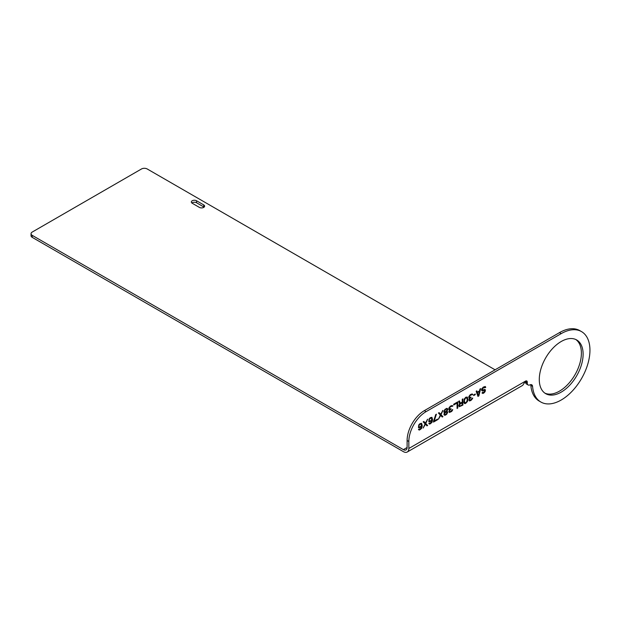 <?xml version="1.0" encoding="UTF-8"?>
<svg xmlns="http://www.w3.org/2000/svg" width="621" height="621" viewBox="0 0 621 621"><rect width="100%" height="100%" fill="white"/><g stroke="black" fill="none" stroke-linecap="round" stroke-linejoin="round"><path stroke-width="0.93" d="M527.283 382.094A2.437 1.405 120 0 0 526.771 380.976A2.437 1.405 120 0 0 525.552 381.1L527.283 382.094L527.283 383.11A4.068 2.344 120 0 0 528.122 384.966A4.068 2.344 120 0 0 529.93 384.888A4.068 2.344 -60 0 1 531.747 384.803A4.068 2.344 -60 0 1 532.57 386.371A40.652 23.474 120 0 0 540.875 402.035A40.652 23.474 120 0 0 581.528 378.562A40.652 23.474 120 0 0 581.528 331.614A40.652 23.474 120 0 0 561.205 333.624L426.084 411.638A24.39 14.081 120 0 0 408.835 441.508L408.835 448.486L525.552 381.1L523.394 384.314A7.724 4.463 -120 0 1 522.23 385.625L407.236 452.018A7.724 4.463 -120 0 0 408.835 448.486M583.119 354.164A31.003 17.9 120 0 0 576.699 339.974A31.003 17.9 120 0 0 552.814 348.28A31.003 17.9 120 0 0 539.284 379.478A31.003 17.9 120 0 0 545.704 393.667A31.003 17.9 120 0 0 569.589 385.362A31.003 17.9 120 0 0 583.119 354.164M482.564 392.301L481.997 393.023L483.348 393.31L485.257 391.277L484.807 389.421L482.789 390.058L482.222 389.716L483.231 387.946L485.707 387.442L485.257 386.51L483.231 387.147L481.772 388.917L481.547 390.236L482.222 390.912L484.248 390.275L484.698 390.679L483.906 392.185L482.564 392.301M477.96 396.423L478.853 395.903L480.654 388.637L479.979 389.025L479.528 390.873L477.285 392.177L476.835 390.842L476.16 391.23L477.96 396.423M473.691 394.909L473.691 395.569L475.259 394.661L475.259 394.001L473.691 394.909M472.115 393.962L470.322 394.607L468.863 396.509L468.863 397.96L469.647 398.17L468.863 399.947L469.422 400.949L470.881 400.506L472.565 398.604L472.682 398.007L472.115 398.333L470.547 400.033L469.422 399.893L469.872 398.573L470.997 397.657L470.997 397.13L469.538 397.572L469.422 396.314L471.106 394.809L472.791 394.638L472.115 393.962M467.854 399.738L467.403 397.215L465.828 397.199L464.26 399.031L463.918 402.672L465.152 403.681L467.403 401.585L467.854 399.738L467.054 397.013M462.234 402.051L460.324 403.153L459.431 400.894L458.64 401.345L459.649 403.805L458.756 405.521L459.206 406.716L462.909 405.109L462.909 398.884L462.234 399.272L462.234 402.051M457.747 408.09L457.747 401.865L453.703 404.201L453.703 404.993L457.072 403.052L457.072 408.478L457.747 408.09L457.599 401.95M452.127 405.505L450.334 406.142L448.874 408.044L448.874 409.503L449.658 409.713L448.874 411.49L449.433 412.491L451.677 411.459L452.577 410.147L452.693 409.55L452.127 409.876L450.559 411.576L449.433 411.428L449.883 410.108L451.009 409.2L451.009 408.672L449.542 409.115L449.433 407.857L451.118 406.351L452.802 406.173L452.127 405.505M446.965 411.265L447.857 409.161L446.74 408.354L444.939 409.386L443.821 411.49L444.046 412.422L444.714 412.561L443.93 414.075L444.155 415.007L445.055 415.286L446.623 414.378L447.749 412.274L446.817 411.187L447.718 409.472L447.291 408.424M442.245 417.04L442.92 416.644L441.011 414.704L442.92 410.427L440.677 414.238L439.101 412.631L438.426 413.019L440.336 415.092L438.426 419.237L440.677 415.426L442.245 417.04M433.489 421.434L433.489 422.094L437.533 419.757L437.533 419.097L434.164 421.046L436.408 414.184L435.732 414.572L433.489 421.434M428.769 421.636L430.229 421.721L432.03 420.021L431.238 422.598L428.769 423.359L429.779 424.104L431.913 422.474L432.589 419.967L431.913 417.304L430.229 417.747L429.111 418.927L428.769 421.636M425.401 424.244L426.976 425.851L427.652 425.463L425.742 423.522L427.652 419.237L425.401 423.056L423.832 421.442L423.157 421.838L425.067 423.91L423.157 428.055L425.401 424.244L423.258 427.83M418.438 427.605L419.897 427.69L421.698 425.99L420.914 428.56L418.438 429.328L419.447 430.066L421.581 428.436L422.257 425.928L421.581 423.274L419.897 423.716L418.779 424.896L418.438 427.605M478.403 395.631L477.394 392.635L479.42 391.471L478.403 395.631L477.254 392.557L479.42 391.471M467.287 399.932L466.387 402.299L464.927 402.882L464.368 400.692L465.269 398.317L466.728 397.735L467.287 399.932M460.099 404.077L462.234 402.85L462.234 404.838L460.099 406.064L459.431 405.66L459.959 403.999L462.234 402.85M446.064 409.27L446.965 409.146L447.299 409.883L445.164 411.909L444.38 411.568L444.714 410.442L445.925 409.185L446.965 409.146M445.614 414.432L444.489 414.153L444.714 413.361L446.064 412.049L446.965 412.065L446.965 413.12L445.614 414.432M429.22 420.984L429.445 419.26L430.904 418.026L431.913 418.632L431.238 420.347L429.779 421.185L428.964 420.169L429.973 418.391L431.579 418.034M418.888 426.945L419.113 425.23L420.572 423.988L421.581 424.593L420.914 426.309L419.447 427.155L418.632 426.13L419.641 424.36L421.248 423.996M544.865 393.132A31.003 17.9 120 0 0 568.425 383.77A31.003 17.9 120 0 0 581.396 353.17A31.003 17.9 120 0 0 575.814 339.516M532.57 386.371L530.846 385.377A4.068 2.344 120 0 0 530.691 384.64M530.846 385.377A40.652 23.474 120 0 0 539.152 401.034L540.875 402.035M581.528 331.614L579.804 330.62A40.652 23.474 120 0 0 559.474 332.631L424.36 410.636A24.39 14.081 120 0 0 407.112 440.514L407.112 447.485A5.286 3.051 -120 0 1 406.018 449.907A5.286 3.051 -120 0 1 403.378 449.643L32.238 235.375L32.238 237.362A4.068 2.344 180 0 1 31.05 235.701L31.05 233.713A4.068 2.344 0 0 0 32.238 235.375M528.122 384.966L526.398 383.972A4.068 2.344 -60 0 1 525.552 382.109L525.552 381.1M32.238 237.362L403.378 451.638A7.724 4.463 -120 0 0 407.236 452.018M31.05 233.713A4.068 2.344 0 0 1 32.238 232.052L141.479 168.982A4.068 2.344 0 0 1 147.231 168.982L495.084 369.813M204.084 207.158A3.051 1.762 0 0 0 203.719 206.909L196.539 202.756A3.051 1.762 0 0 0 191.866 203.005M199.411 207.406L192.223 203.253A3.051 1.762 0 0 1 191.33 202.011A3.051 1.762 0 0 1 193.209 200.381A3.051 1.762 0 0 1 196.539 200.769L203.719 204.914A3.051 1.762 0 0 1 204.612 206.156A3.051 1.762 0 0 1 202.733 207.787A3.051 1.762 0 0 1 199.411 207.406M483.231 390.725L483.767 390.252M482.672 390.912L483.091 390.64M482.09 390.826L482.533 390.834M485.591 386.976L485.164 386.495M485.707 387.442L485.451 386.899M484.985 387.69L485.56 387.357M484.582 387.294L484.132 387.426M483.231 387.946L483.992 387.341M482.789 388.335L483.091 387.861M482.447 388.793L482.641 388.249M482.222 389.32L482.307 388.707M482.222 389.716L482.082 389.235M485.257 389.685L484.799 389.421M485.366 390.151L485.11 389.608M485.366 390.687L485.226 390.073M485.257 391.277L485.226 390.601M484.807 392.068L485.11 391.199M484.357 392.588L484.659 391.983M483.906 392.984L484.217 392.511M483.348 393.31L483.767 392.899M482.789 393.497L483.2 393.225M477.906 396.283L478.713 395.818L480.46 388.754M477.285 392.177L476.734 390.896M473.691 395.406L475.119 394.087M472.162 394.832L472.651 394.552L472.364 394.017M469.538 397.572L469.499 395.833L471.89 394.622M469.647 400.157L469.499 398.884L470.85 397.215M469.282 400.863L471.525 399.831L472.503 398.115M469.01 398.139L469.647 398.17M464.454 403.526L466.355 402.819L467.706 399.652M464.927 402.882L464.337 402.261L464.337 399.745L465.121 398.232L466.728 397.735M459.144 406.662L462.761 405.024L462.761 398.969M460.324 403.153L459.338 400.949M459.765 406.126L459.284 405.179L459.959 403.999M457.072 408.315L457.599 408.005M453.703 404.83L457.072 403.052M452.173 406.375L452.662 406.095L452.375 405.56M449.542 409.115L449.511 407.376L451.902 406.165M449.658 411.7L449.511 410.427L450.862 408.75M449.293 412.406L451.537 411.374L452.515 409.65M449.022 409.681L449.658 409.713M444.357 415.131L445.925 414.75L447.042 413.57L447.609 412.189L447.182 411.273M444.023 412.383L444.714 412.561M444.714 411.902L444.24 411.086L445.925 409.185M444.714 414.417L444.349 413.803L445.024 412.616L446.965 412.065M440.677 414.238L439.063 412.655M442.144 416.932L442.773 416.567L440.871 414.618L442.68 410.566M438.535 419.012L440.677 415.426M434.164 421.046L436.198 414.308M433.489 421.931L437.386 419.68L437.386 419.183M429.142 423.957L430.648 423.569L432.107 421.667L432.449 418.95L431.843 417.296M428.971 421.76L430.089 421.636L432.03 420.021M425.401 423.056L423.786 421.465M426.868 425.75L427.504 425.385L425.595 423.437L427.403 419.385M418.818 429.918L420.316 429.53L421.775 427.628L422.117 424.919L421.512 423.266M418.639 427.722L419.757 427.605L421.698 425.99M561.205 333.624L559.474 332.631M426.084 411.638L424.36 410.636M408.835 441.508L407.112 440.514M527.283 383.11L525.552 382.109M403.378 449.643L407.112 447.485M203.719 206.909L203.719 204.914M196.539 202.756L196.539 200.769"/></g></svg>
